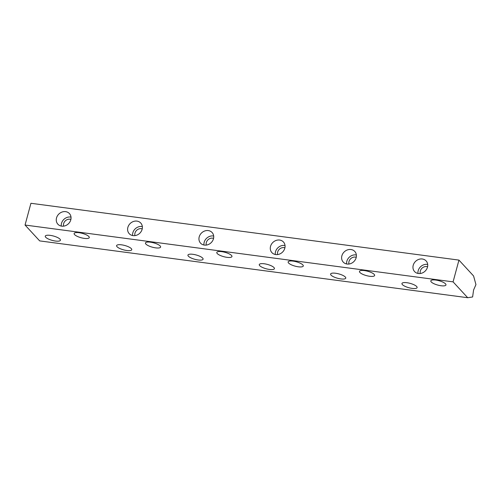 <?xml version="1.0" encoding="UTF-8"?>
<svg xmlns="http://www.w3.org/2000/svg" width="501" height="501" viewBox="0 0 501 501"><rect width="100%" height="100%" fill="white"/><g stroke="black" fill="none" stroke-linecap="round" stroke-linejoin="round"><path stroke-width="0.75" d="M472.612 296.968L473.577 290.023L475.95 284.599L473.577 275.957L458.954 260.1L453.079 281.863L467.709 297.719L472.612 296.968M420.283 273.502A5.492 4.778 137.3 0 1 420.333 270.978A5.492 4.778 137.3 0 1 427.578 266.77M50.219 235.364A7.847 2.267 15.1 0 1 60.421 240.248A7.847 2.267 15.1 0 1 52.248 240.392A7.847 2.267 15.1 0 1 45.265 236.159A7.847 2.267 15.1 0 1 50.219 235.364M79.077 232.715A7.847 2.267 15.1 0 1 89.272 237.599A7.847 2.267 15.1 0 1 81.106 237.737A7.847 2.267 15.1 0 1 74.123 233.51A7.847 2.267 15.1 0 1 79.077 232.715M121.561 244.832A7.847 2.267 15.1 0 1 131.757 249.717A7.847 2.267 15.1 0 1 123.59 249.861A7.847 2.267 15.1 0 1 116.601 245.628A7.847 2.267 15.1 0 1 121.561 244.832M150.413 242.183A7.847 2.267 15.1 0 1 160.614 247.068A7.847 2.267 15.1 0 1 152.448 247.212A7.847 2.267 15.1 0 1 145.459 242.979A7.847 2.267 15.1 0 1 150.413 242.183M192.898 254.301A7.847 2.267 15.1 0 1 203.093 259.186A7.847 2.267 15.1 0 1 194.927 259.33A7.847 2.267 15.1 0 1 187.938 255.097A7.847 2.267 15.1 0 1 192.898 254.301M221.755 251.652A7.847 2.267 15.1 0 1 231.95 256.537A7.847 2.267 15.1 0 1 223.784 256.681A7.847 2.267 15.1 0 1 216.795 252.448A7.847 2.267 15.1 0 1 221.755 251.652M264.234 263.77A7.847 2.267 15.1 0 1 274.429 268.655A7.847 2.267 15.1 0 1 266.263 268.799A7.847 2.267 15.1 0 1 259.28 264.566A7.847 2.267 15.1 0 1 264.234 263.77M293.091 261.121A7.847 2.267 15.1 0 1 303.287 266.006A7.847 2.267 15.1 0 1 295.12 266.15A7.847 2.267 15.1 0 1 288.138 261.917A7.847 2.267 15.1 0 1 293.091 261.121M335.576 273.245A7.847 2.267 15.1 0 1 345.771 278.13A7.847 2.267 15.1 0 1 337.605 278.268A7.847 2.267 15.1 0 1 330.616 274.041A7.847 2.267 15.1 0 1 335.576 273.245M364.427 270.59A7.847 2.267 15.1 0 1 374.629 275.475A7.847 2.267 15.1 0 1 366.463 275.619A7.847 2.267 15.1 0 1 359.474 271.385A7.847 2.267 15.1 0 1 364.427 270.59M406.912 282.714A7.847 2.267 15.1 0 1 417.108 287.599A7.847 2.267 15.1 0 1 408.941 287.743A7.847 2.267 15.1 0 1 401.952 283.51A7.847 2.267 15.1 0 1 406.912 282.714M63.596 226.151A5.492 4.778 137.3 0 1 63.64 223.628A5.492 4.778 137.3 0 1 70.891 219.419M71.01 217.108A7.847 6.832 -42.7 0 0 70.591 217.039A7.847 6.832 -42.7 0 0 61.279 226.083M65.612 211.641A7.847 6.832 137.3 0 1 69.426 213.576A7.847 6.832 137.3 0 1 68.286 223.916A7.847 6.832 137.3 0 1 57.884 224.216A7.847 6.832 137.3 0 1 57.471 215.756A7.847 6.832 137.3 0 1 65.612 211.641M134.932 235.62A5.492 4.778 137.3 0 1 134.976 233.097A5.492 4.778 137.3 0 1 142.228 228.888M142.347 226.577A7.847 6.832 -42.7 0 0 141.927 226.508A7.847 6.832 -42.7 0 0 132.615 235.551M136.948 221.11A7.847 6.832 137.3 0 1 140.762 223.045A7.847 6.832 137.3 0 1 139.622 233.385A7.847 6.832 137.3 0 1 129.227 233.685A7.847 6.832 137.3 0 1 128.807 225.231A7.847 6.832 137.3 0 1 136.948 221.11M206.274 245.089A5.492 4.778 137.3 0 1 206.318 242.572A5.492 4.778 137.3 0 1 213.564 238.363M213.683 236.046A7.847 6.832 -42.7 0 0 213.269 235.977A7.847 6.832 -42.7 0 0 203.957 245.02M208.291 230.579A7.847 6.832 137.3 0 1 212.098 232.514A7.847 6.832 137.3 0 1 210.965 242.853A7.847 6.832 137.3 0 1 200.563 243.154A7.847 6.832 137.3 0 1 200.15 234.7A7.847 6.832 137.3 0 1 208.291 230.579M277.61 254.558A5.492 4.778 137.3 0 1 277.654 252.041A5.492 4.778 137.3 0 1 284.906 247.832M285.025 245.515A7.847 6.832 -42.7 0 0 284.606 245.446A7.847 6.832 -42.7 0 0 275.293 254.489M279.627 240.054A7.847 6.832 137.3 0 1 283.441 241.983A7.847 6.832 137.3 0 1 282.301 252.329A7.847 6.832 137.3 0 1 271.899 252.623A7.847 6.832 137.3 0 1 271.486 244.169A7.847 6.832 137.3 0 1 279.627 240.054M348.947 264.027A5.492 4.778 137.3 0 1 348.99 261.509A5.492 4.778 137.3 0 1 356.242 257.301M356.361 254.984A7.847 6.832 -42.7 0 0 355.942 254.921A7.847 6.832 -42.7 0 0 346.629 263.958M350.963 249.523A7.847 6.832 137.3 0 1 354.777 251.452A7.847 6.832 137.3 0 1 353.637 261.798A7.847 6.832 137.3 0 1 343.241 262.098A7.847 6.832 137.3 0 1 342.822 253.638A7.847 6.832 137.3 0 1 350.963 249.523M453.079 281.863L25.05 225.043L30.924 203.281L458.954 260.1M422.305 258.992A7.847 6.832 137.3 0 1 426.113 260.927A7.847 6.832 137.3 0 1 424.98 271.266A7.847 6.832 137.3 0 1 414.577 271.567A7.847 6.832 137.3 0 1 414.164 263.106A7.847 6.832 137.3 0 1 422.305 258.992M435.77 280.065A7.847 2.267 15.1 0 1 445.965 284.95A7.847 2.267 15.1 0 1 437.799 285.088A7.847 2.267 15.1 0 1 430.81 280.861A7.847 2.267 15.1 0 1 435.77 280.065M25.05 225.043L39.679 240.9L467.709 297.719M427.697 264.459A7.847 6.832 -42.7 0 0 427.284 264.39A7.847 6.832 -42.7 0 0 417.972 273.433"/></g></svg>
